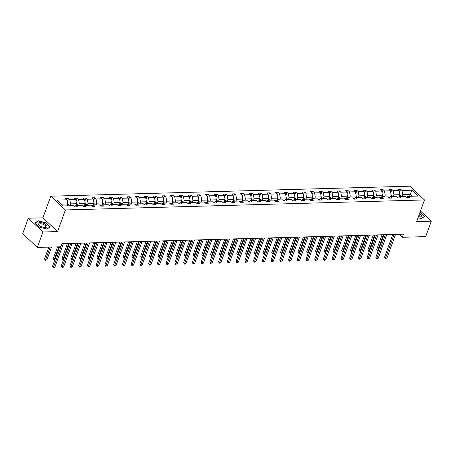 <?xml version="1.0" encoding="UTF-8"?>
<svg xmlns="http://www.w3.org/2000/svg" width="454" height="454" viewBox="0 0 454 454"><rect width="100%" height="100%" fill="white"/><g stroke="black" fill="none" stroke-linecap="round" stroke-linejoin="round"><path stroke-width="0.68" d="M28.296 218.232L42.931 231.983L57.579 231.574L42.943 217.824L28.296 218.232L22.7 233.685L37.336 247.436L60.728 246.783L61.846 243.696L403.436 234.185L402.318 237.277L425.704 236.625L431.3 221.172L420.478 211.002M42.943 217.824L50.774 196.19L409.843 186.197L424.479 199.947L65.41 209.941L50.774 196.19M42.931 231.983L37.336 247.436M67.079 205.838L67.765 203.948L61.443 204.124M67.765 203.948L67.044 199.794L65.716 198.551L68.52 198.472L67.362 201.655M409.565 196.31L410.251 194.42L402.687 194.63L401.966 190.47L411.88 190.198L418.128 196.071L408.214 196.344L409.536 197.592L406.739 197.666L405.411 196.423L399.475 196.588L400.797 197.831L397.999 197.91L396.671 196.667L390.735 196.832L392.057 198.075L389.26 198.154L387.932 196.911L381.996 197.076L383.318 198.319L380.52 198.398L379.192 197.149L373.256 197.32L374.578 198.563L371.775 198.642L370.453 197.394L364.511 197.558L365.839 198.807L363.035 198.886L361.713 197.638L355.771 197.802L357.099 199.051L354.296 199.13L352.974 197.882L347.032 198.046L348.36 199.295L345.556 199.368L344.234 198.126L338.292 198.29L339.62 199.533L336.817 199.612L335.495 198.37L329.553 198.534L330.881 199.777L328.077 199.856L326.749 198.614L320.813 198.778L322.141 200.021L319.338 200.101L318.01 198.858L312.074 199.022L313.396 200.265L310.598 200.345L309.27 199.096L303.334 199.266L304.657 200.509L301.859 200.589L300.531 199.34L294.595 199.505L295.917 200.753L293.119 200.833L291.791 199.584L285.855 199.749L287.178 200.997L284.38 201.071L283.052 199.828L277.116 199.993L278.438 201.241L275.635 201.315L274.312 200.072L268.371 200.237L269.699 201.48L266.895 201.559L265.573 200.316L259.631 200.481L260.959 201.724L258.156 201.803L256.833 200.56L250.892 200.725L252.22 201.968L249.416 202.047L248.094 200.799L242.152 200.969L243.48 202.212L240.677 202.291L239.354 201.043L233.413 201.207L234.741 202.456L231.937 202.535L230.609 201.287L224.673 201.451L226.001 202.7L223.198 202.773L221.87 201.531L215.934 201.695L217.256 202.944L214.458 203.017L213.13 201.775L207.194 201.939L208.517 203.182L205.719 203.261L204.391 202.019L198.455 202.183L199.777 203.426L196.979 203.506L195.651 202.263L189.715 202.427L191.038 203.67L188.24 203.75L186.912 202.507L180.976 202.671L182.298 203.914L179.495 203.994L178.172 202.745L172.231 202.915L173.559 204.158L170.755 204.238L169.433 202.989L163.491 203.154L164.819 204.402L162.016 204.482L160.693 203.233L154.752 203.398L156.08 204.646L153.276 204.72L151.954 203.477L146.012 203.642L147.34 204.89L144.537 204.964L143.214 203.721L137.273 203.886L138.601 205.129L135.797 205.208L134.469 203.965L128.533 204.13L129.861 205.373L127.058 205.452L125.73 204.209L119.794 204.374L121.116 205.617L118.318 205.696L116.99 204.448L111.054 204.618L112.376 205.861L109.579 205.94L108.251 204.692L102.315 204.856L103.637 206.105L100.839 206.184L99.511 204.936L93.575 205.1L94.897 206.349L92.1 206.422L90.772 205.18L84.836 205.344L86.158 206.593L83.354 206.666L82.032 205.424L76.09 205.588L77.418 206.831L74.615 206.911L73.293 205.668L63.373 205.94L57.125 200.072L67.044 199.794M75.778 205.713L76.505 203.71L70.563 203.874L69.842 199.715L68.52 198.472M69.842 199.715L75.784 199.55L74.456 198.307L77.259 198.228L76.107 201.411M84.518 205.469L85.244 203.466L79.302 203.63L78.582 199.471L77.259 198.228M78.582 199.471L84.523 199.306L83.195 198.063L85.999 197.984L84.847 201.167M93.257 205.225L93.984 203.222L88.042 203.386L87.321 199.227L85.999 197.984M87.321 199.227L93.263 199.062L91.935 197.819L94.738 197.74L93.586 200.923M101.997 204.987L102.723 202.978L96.787 203.142L96.061 198.988L94.738 197.74M96.061 198.988L102.002 198.824L100.675 197.575L103.478 197.496L102.326 200.685M110.736 204.743L111.463 202.734L105.527 202.898L104.806 198.744L103.478 197.496M104.806 198.744L110.742 198.58L109.414 197.331L112.217 197.252L111.065 200.441M119.476 204.499L120.202 202.49L114.266 202.654L113.545 198.5L112.217 197.252M113.545 198.5L119.481 198.336L118.159 197.087L120.957 197.013L119.805 200.197M128.215 204.255L128.942 202.246L123.006 202.416L122.285 198.256L120.957 197.013M122.285 198.256L128.221 198.092L126.899 196.843L129.696 196.769L128.544 199.953M136.955 204.011L137.681 202.007L131.745 202.172L131.024 198.012L129.696 196.769M131.024 198.012L136.96 197.848L135.638 196.605L138.436 196.525L137.284 199.709M145.7 203.767L146.426 201.763L140.485 201.928L139.764 197.768L138.436 196.525M139.764 197.768L145.7 197.603L144.378 196.361L147.175 196.281L146.023 199.465M154.439 203.523L155.166 201.519L149.224 201.684L148.503 197.524L147.175 196.281M148.503 197.524L154.439 197.359L153.117 196.117L155.921 196.037L154.763 199.221M163.179 203.284L163.905 201.275L157.964 201.44L157.243 197.286L155.921 196.037M157.243 197.286L163.185 197.115L161.857 195.873L164.66 195.793L163.502 198.983M171.918 203.04L172.645 201.031L166.703 201.196L165.982 197.042L164.66 195.793M165.982 197.042L171.924 196.877L170.596 195.629L173.4 195.549L172.248 198.738M180.658 202.796L181.384 200.787L175.443 200.952L174.722 196.798L173.4 195.549M174.722 196.798L180.664 196.633L179.336 195.385L182.139 195.311L180.987 198.494M189.397 202.552L190.124 200.543L184.188 200.708L183.461 196.554L182.139 195.311M183.461 196.554L189.403 196.389L188.075 195.141L190.879 195.067L189.727 198.25M198.137 202.308L198.863 200.299L192.927 200.469L192.201 196.31L190.879 195.067M192.201 196.31L198.143 196.145L196.815 194.902L199.618 194.823L198.466 198.006M206.876 202.064L207.603 200.061L201.667 200.225L200.946 196.066L199.618 194.823M200.946 196.066L206.882 195.901L205.554 194.658L208.358 194.579L207.206 197.762M215.616 201.82L216.342 199.817L210.406 199.981L209.686 195.822L208.358 194.579M209.686 195.822L215.622 195.657L214.299 194.414L217.097 194.335L215.945 197.518M224.355 201.576L225.082 199.573L219.146 199.737L218.425 195.583L217.097 194.335M218.425 195.583L224.361 195.413L223.039 194.17L225.837 194.091L224.685 197.274M233.095 201.338L233.821 199.329L227.885 199.493L227.165 195.339L225.837 194.091M227.165 195.339L233.101 195.175L231.778 193.926L234.576 193.847L233.424 197.036M241.84 201.094L242.567 199.085L236.625 199.249L235.904 195.095L234.576 193.847M235.904 195.095L241.84 194.931L240.518 193.682L243.316 193.603L242.164 196.792M250.58 200.85L251.306 198.841L245.364 199.005L244.644 194.851L243.316 193.603M244.644 194.851L250.58 194.687L249.257 193.438L252.061 193.364L250.903 196.548M259.319 200.606L260.046 198.597L254.104 198.767L253.383 194.607L252.061 193.364M253.383 194.607L259.325 194.443L257.997 193.2L260.8 193.12L259.643 196.304M268.059 200.362L268.785 198.358L262.843 198.523L262.123 194.363L260.8 193.12M262.123 194.363L268.064 194.198L266.736 192.956L269.54 192.876L268.388 196.06M276.798 200.118L277.525 198.114L271.583 198.279L270.862 194.119L269.54 192.876M270.862 194.119L276.804 193.954L275.476 192.712L278.279 192.632L277.127 195.816M285.538 199.874L286.264 197.87L280.328 198.035L279.602 193.875L278.279 192.632M279.602 193.875L285.543 193.71L284.215 192.468L287.019 192.388L285.867 195.572M294.277 199.635L295.004 197.626L289.067 197.791L288.341 193.637L287.019 192.388M288.341 193.637L294.283 193.466L292.955 192.224L295.758 192.144L294.606 195.333M303.017 199.391L303.743 197.382L297.807 197.547L297.086 193.393L295.758 192.144M297.086 193.393L303.022 193.228L301.694 191.98L304.498 191.9L303.346 195.089M311.756 199.147L312.483 197.138L306.546 197.303L305.826 193.149L304.498 191.9M305.826 193.149L311.762 192.984L310.44 191.736L313.237 191.662L312.085 194.845M320.496 198.903L321.222 196.894L315.286 197.059L314.565 192.905L313.237 191.662M314.565 192.905L320.501 192.74L319.179 191.492L321.977 191.418L320.825 194.601M329.235 198.659L329.962 196.656L324.025 196.82L323.305 192.661L321.977 191.418M323.305 192.661L329.241 192.496L327.919 191.253L330.716 191.174L329.564 194.357M337.98 198.415L338.707 196.412L332.765 196.576L332.044 192.417L330.716 191.174M332.044 192.417L337.98 192.252L336.658 191.009L339.456 190.93L338.304 194.113M346.72 198.171L347.446 196.168L341.504 196.332L340.784 192.173L339.456 190.93M340.784 192.173L346.72 192.008L345.398 190.765L348.201 190.686L347.043 193.869M355.459 197.927L356.186 195.924L350.244 196.088L349.523 191.934L348.201 190.686M349.523 191.934L355.465 191.764L354.137 190.521L356.94 190.442L355.788 193.625M364.199 197.689L364.925 195.68L358.983 195.844L358.263 191.69L356.94 190.442M358.263 191.69L364.204 191.526L362.877 190.277L365.68 190.198L364.528 193.387M372.938 197.445L373.665 195.436L367.723 195.6L367.002 191.446L365.68 190.198M367.002 191.446L372.944 191.282L371.616 190.033L374.419 189.959L373.267 193.143M381.678 197.201L382.404 195.192L376.468 195.356L375.742 191.202L374.419 189.959M375.742 191.202L381.683 191.038L380.356 189.789L383.159 189.715L382.007 192.899M390.417 196.957L391.144 194.948L385.208 195.118L384.481 190.958L383.159 189.715M384.481 190.958L390.423 190.793L389.095 189.551L391.898 189.471L390.746 192.655M399.157 196.713L399.883 194.709L393.947 194.874L393.226 190.714L391.898 189.471M393.226 190.714L399.162 190.549L397.835 189.307L400.638 189.227L399.486 192.411M401.966 190.47L400.638 189.227M74.064 206.394L76.09 205.588M69.882 205.764L70.563 203.874M76.505 203.71L75.784 199.55M82.804 206.15L84.836 205.344M78.621 205.52L79.302 203.63M85.244 203.466L84.523 199.306M91.549 205.906L93.575 205.1M87.361 205.276L88.042 203.386M93.984 203.222L93.263 199.062M100.289 205.668L102.315 204.856M96.1 205.032L96.787 203.142M102.723 202.978L102.002 198.824M109.028 205.424L111.054 204.618M104.84 204.788L105.527 202.898M111.463 202.734L110.742 198.58M117.768 205.18L119.794 204.374M113.579 204.544L114.266 202.654M120.202 202.49L119.481 198.336M126.507 204.936L128.533 204.13M122.319 204.3L123.006 202.416M128.942 202.246L128.221 198.092M135.247 204.692L137.273 203.886M131.058 204.056L131.745 202.172M137.681 202.007L136.96 197.848M143.986 204.448L146.012 203.642M139.804 203.818L140.485 201.928M146.426 201.763L145.7 197.603M152.726 204.204L154.752 203.398M148.543 203.574L149.224 201.684M155.166 201.519L154.439 197.359M161.465 203.959L163.491 203.154M157.283 203.33L157.964 201.44M163.905 201.275L163.185 197.115M170.205 203.721L172.231 202.915M166.022 203.086L166.703 201.196M172.645 201.031L171.924 196.877M178.944 203.477L180.976 202.671M174.762 202.842L175.443 200.952M181.384 200.787L180.664 196.633M187.689 203.233L189.715 202.427M183.501 202.597L184.188 200.708M190.124 200.543L189.403 196.389M196.429 202.989L198.455 202.183M192.241 202.353L192.927 200.469M198.863 200.299L198.143 196.145M205.168 202.745L207.194 201.939M200.98 202.115L201.667 200.225M207.603 200.061L206.882 195.901M213.908 202.501L215.934 201.695M209.72 201.871L210.406 199.981M216.342 199.817L215.622 195.657M222.647 202.257L224.673 201.451M218.459 201.627L219.146 199.737M225.082 199.573L224.361 195.413M231.387 202.019L233.413 201.207M227.199 201.383L227.885 199.493M233.821 199.329L233.101 195.175M240.126 201.775L242.152 200.969M235.944 201.139L236.625 199.249M242.567 199.085L241.84 194.931M248.866 201.531L250.892 200.725M244.683 200.895L245.364 199.005M251.306 198.841L250.58 194.687M257.605 201.287L259.631 200.481M253.423 200.651L254.104 198.767M260.046 198.597L259.325 194.443M266.345 201.043L268.371 200.237M262.162 200.407L262.843 198.523M268.785 198.358L268.064 194.198M275.09 200.799L277.116 199.993M270.902 200.169L271.583 198.279M277.525 198.114L276.804 193.954M283.829 200.554L285.855 199.749M279.641 199.925L280.328 198.035M286.264 197.87L285.543 193.71M292.569 200.31L294.595 199.505M288.381 199.681L289.067 197.791M295.004 197.626L294.283 193.466M301.308 200.072L303.334 199.266M297.12 199.437L297.807 197.547M303.743 197.382L303.022 193.228M310.048 199.828L312.074 199.022M305.86 199.192L306.546 197.303M312.483 197.138L311.762 192.984M318.787 199.584L320.813 198.778M314.599 198.948L315.286 197.059M321.222 196.894L320.501 192.74M327.527 199.34L329.553 198.534M323.339 198.704L324.025 196.82M329.962 196.656L329.241 192.496M336.266 199.096L338.292 198.29M332.084 198.466L332.765 196.576M338.707 196.412L337.98 192.252M345.006 198.852L347.032 198.046M340.823 198.222L341.504 196.332M347.446 196.168L346.72 192.008M353.745 198.608L355.771 197.802M349.563 197.978L350.244 196.088M356.186 195.924L355.465 191.764M362.485 198.37L364.511 197.558M358.302 197.734L358.983 195.844M364.925 195.68L364.204 191.526M371.23 198.126L373.256 197.32M367.042 197.49L367.723 195.6M373.665 195.436L372.944 191.282M379.97 197.882L381.996 197.076M375.781 197.246L376.468 195.356M382.404 195.192L381.683 191.038M388.709 197.638L390.735 196.832M384.521 197.002L385.208 195.118M391.144 194.948L390.423 190.793M397.449 197.394L399.475 196.588M393.26 196.758L393.947 194.874M399.883 194.709L399.162 190.549M406.188 197.149L408.214 196.344M57.579 231.574L65.41 209.941M424.479 199.947L416.647 221.58L431.3 221.172M399.151 234.304L402.318 237.277M402 196.52L402.687 194.63M412.181 196.236L410.251 194.42L411.88 190.198M418.026 217.784L421.386 218.635L424.586 216.41L420.035 212.234M50.224 226.83L45.82 222.693L38.21 220.769L35.003 222.993L39.413 227.131L47.023 229.054L50.224 226.83M38.057 221.194L38.21 220.769M392.778 234.485L384.583 257.117L385.577 258.048L394.117 234.446M386.973 258.008L385.406 258.559L385.577 258.048L386.973 258.008L395.519 234.406M385.406 258.559L384.583 257.117M399.764 195.033L400.757 195.566A1.912 1.203 88.4 0 1 401.268 196.537M382.069 234.78L376.672 249.683L377.66 250.614L378.296 250.597M399.372 196.128A1.912 1.203 88.4 0 1 399.526 196.588M400.201 196.565A1.912 1.203 -91.6 0 0 399.963 195.952L399.287 195.969M383.409 234.741L377.495 251.124L376.672 249.683M378.12 251.079L377.495 251.124M384.039 234.724L375.844 257.361L376.831 258.292L385.378 234.69M378.233 258.252L376.667 258.803L376.831 258.292L378.233 258.252L386.78 234.65M376.667 258.803L375.844 257.361M375.299 234.968L367.104 257.605L368.092 258.536L376.638 234.934M369.494 258.496L367.927 259.047L368.092 258.536L369.494 258.496L378.04 234.894M367.927 259.047L367.104 257.605M391.025 195.277L392.018 195.81A1.912 1.203 88.4 0 1 392.523 196.781M373.33 235.024L367.933 249.927L368.92 250.858L369.556 250.841M390.627 196.372A1.912 1.203 88.4 0 1 390.786 196.832M391.462 196.809A1.912 1.203 -91.6 0 0 391.223 196.196L390.548 196.213M374.669 234.985L368.756 251.368L367.933 249.927M369.38 251.317L368.756 251.368M382.285 195.521L383.278 196.054A1.912 1.203 88.4 0 1 383.783 197.025M364.59 235.268L359.193 250.171L360.181 251.102L360.816 251.085M381.888 196.616A1.912 1.203 88.4 0 1 382.047 197.07M382.722 197.053A1.912 1.203 -91.6 0 0 382.478 196.434L381.808 196.457M365.93 235.229L360.016 251.612L359.193 250.171M360.641 251.561L360.016 251.612M418.321 216.955A4.688 1.929 19.9 0 0 419.161 217.029A4.688 1.929 19.9 0 0 421.374 215.735A4.688 1.929 19.9 0 0 419.502 213.709M418.753 217.006A3.553 1.464 19.9 0 0 420.069 216.388A3.553 1.464 19.9 0 0 420.092 216.025A3.553 1.464 19.9 0 0 419.11 214.787M419.956 212.444L424.308 216.479L421.25 218.601M47.012 226.154A4.688 1.929 19.9 0 0 42.165 222.891A4.688 1.929 19.9 0 0 38.13 223.913A4.688 1.929 19.9 0 0 39.311 225.468A4.688 1.929 19.9 0 0 44.798 227.448A4.688 1.929 19.9 0 0 47.012 226.154M44.384 227.426A3.553 1.464 19.9 0 0 45.706 226.807A3.553 1.464 19.9 0 0 45.729 226.45A3.553 1.464 19.9 0 0 42.46 224.089A3.553 1.464 19.9 0 0 39.027 224.389A3.553 1.464 19.9 0 0 39.004 224.753A3.553 1.464 19.9 0 0 39.646 225.706M35.196 223.175L38.301 221.024L45.672 222.886L49.946 226.898L46.881 229.02M366.56 235.212L358.365 257.849L359.352 258.774L367.899 235.178M360.754 258.74L359.188 259.291L359.352 258.774L360.754 258.74L369.301 235.138M359.188 259.291L358.365 257.849M373.546 195.765L374.533 196.298A1.912 1.203 88.4 0 1 375.044 197.269M355.851 235.512L350.454 250.415L351.441 251.346L352.071 251.323M373.148 196.86A1.912 1.203 88.4 0 1 373.307 197.314M373.983 197.297A1.912 1.203 -91.6 0 0 373.738 196.678L373.069 196.701M357.185 235.473L351.277 251.857L350.454 250.415M351.901 251.805L351.277 251.857M357.82 235.456L349.625 258.093L350.613 259.018L359.159 235.416M352.015 258.979L350.448 259.535L350.613 259.018L352.015 258.979L360.555 235.382M350.448 259.535L349.625 258.093M364.806 196.003L365.793 196.537A1.912 1.203 88.4 0 1 366.304 197.513M347.106 235.757L341.714 250.659L342.702 251.584L343.332 251.567M364.409 197.098A1.912 1.203 88.4 0 1 364.568 197.558M365.243 197.541A1.912 1.203 -91.6 0 0 364.999 196.923L364.329 196.945M348.445 235.717L342.537 252.101L341.714 250.659M343.162 252.049L342.537 252.101M349.081 235.7L340.886 258.332L341.873 259.262L350.42 235.66M343.275 259.223L341.709 259.779L341.873 259.262L343.275 259.223L351.816 235.62M341.709 259.779L340.886 258.332M356.067 196.247L357.054 196.781A1.912 1.203 88.4 0 1 357.565 197.757M338.366 235.995L332.975 250.903L333.962 251.828L334.592 251.811M355.669 197.342A1.912 1.203 88.4 0 1 355.828 197.802M356.498 197.785A1.912 1.203 -91.6 0 0 356.259 197.167L355.59 197.184M339.706 235.961L333.798 252.345L332.975 250.903M334.422 252.293L333.798 252.345M340.341 235.944L332.146 258.576L333.134 259.506L341.675 235.904M334.536 259.467L333.525 260.006L332.964 260.017L333.134 259.506L334.536 259.467L343.076 235.864M332.964 260.017L332.146 258.576M347.327 196.491L348.314 197.025A1.912 1.203 88.4 0 1 348.825 197.995M329.627 236.239L324.235 251.141L325.223 252.072L325.853 252.055M346.93 197.586A1.912 1.203 88.4 0 1 347.089 198.046M347.758 198.029A1.912 1.203 -91.6 0 0 347.52 197.411L346.85 197.428M330.966 236.205L325.053 252.589L324.235 251.141M325.683 252.537L325.053 252.589M331.596 236.188L323.407 258.82L324.394 259.75L332.935 236.148M325.796 259.711L324.786 260.25L324.224 260.261L324.394 259.75L325.796 259.711L334.337 236.108M324.224 260.261L323.407 258.82M338.588 196.735L339.575 197.269A1.912 1.203 88.4 0 1 340.086 198.239M320.887 236.483L315.496 251.385L316.483 252.316L317.113 252.299M338.19 197.831A1.912 1.203 88.4 0 1 338.349 198.29M339.019 198.273A1.912 1.203 -91.6 0 0 338.78 197.655L338.111 197.672M322.226 236.449L316.313 252.827L315.496 251.385M316.937 252.782L316.313 252.827M322.856 236.426L314.667 259.064L315.655 259.994L324.196 236.392M317.057 259.955L315.485 260.505L315.655 259.994L317.057 259.955L325.597 236.352M315.485 260.505L314.667 259.064M329.848 196.979L330.835 197.513A1.912 1.203 88.4 0 1 331.346 198.483M312.148 236.727L306.751 251.629L307.744 252.56L308.374 252.543M329.451 198.075A1.912 1.203 88.4 0 1 329.61 198.534M330.279 198.512A1.912 1.203 -91.6 0 0 330.041 197.899L329.366 197.916M313.487 236.687L307.574 253.071L306.751 251.629M308.198 253.02L307.574 253.071M314.117 236.67L305.922 259.308L306.915 260.238L315.456 236.636M308.317 260.199L306.745 260.749L306.915 260.238L308.317 260.199L316.858 236.596M306.745 260.749L305.922 259.308M305.377 236.914L297.183 259.552L298.176 260.483L306.717 236.88M299.572 260.443L298.006 260.993L298.176 260.483L299.572 260.443L308.118 236.84M298.006 260.993L297.183 259.552M296.638 237.158L288.443 259.796L289.436 260.721L297.977 237.119M290.832 260.681L289.266 261.237L289.436 260.721L290.832 260.681L299.379 237.084M289.266 261.237L288.443 259.796M287.898 237.402L279.704 260.034L280.691 260.965L289.238 237.363M282.093 260.925L280.527 261.481L280.691 260.965L282.093 260.925L290.639 237.323M280.527 261.481L279.704 260.034M279.159 237.646L270.964 260.278L271.952 261.209L280.498 237.607M273.353 261.169L271.787 261.725L271.952 261.209L273.353 261.169L281.9 237.567M271.787 261.725L270.964 260.278M270.419 237.89L262.225 260.522L263.212 261.453L271.759 237.851M264.614 261.413L263.604 261.952L263.048 261.964L263.212 261.453L264.614 261.413L273.16 237.811M263.048 261.964L262.225 260.522M261.68 238.134L253.485 260.766L254.473 261.697L263.019 238.095M255.874 261.657L254.308 262.208L254.473 261.697L255.874 261.657L264.415 238.055M254.308 262.208L253.485 260.766M252.94 238.373L244.746 261.01L245.733 261.941L254.28 238.339M247.135 261.901L245.569 262.452L245.733 261.941L247.135 261.901L255.676 238.299M245.569 262.452L244.746 261.01M244.201 238.617L236.006 261.254L236.994 262.185L245.535 238.583M238.395 262.145L236.823 262.696L236.994 262.185L238.395 262.145L246.936 238.543M236.823 262.696L236.006 261.254M235.456 238.861L227.267 261.498L228.254 262.423L236.795 238.827M229.656 262.389L228.084 262.94L228.254 262.423L229.656 262.389L238.197 238.787M228.084 262.94L227.267 261.498M321.109 197.223L322.096 197.757A1.912 1.203 88.4 0 1 322.607 198.727M303.408 236.971L298.011 251.874L299.004 252.804L299.634 252.787M320.711 198.319A1.912 1.203 88.4 0 1 320.87 198.778M321.54 198.756A1.912 1.203 -91.6 0 0 321.301 198.143L320.626 198.16M304.748 236.931L298.834 253.315L298.011 251.874M299.458 253.264L298.834 253.315M312.363 197.467L313.356 198.001A1.912 1.203 88.4 0 1 313.867 198.971M294.669 237.215L289.272 252.118L290.265 253.048L290.895 253.026M311.972 198.563A1.912 1.203 88.4 0 1 312.131 199.017M312.8 199A1.912 1.203 -91.6 0 0 312.562 198.381L311.887 198.404M296.008 237.175L290.095 253.559L289.272 252.118M290.719 253.508L290.095 253.559M303.624 197.711L304.617 198.245A1.912 1.203 88.4 0 1 305.128 199.215M285.929 237.459L280.532 252.362L281.52 253.287L282.155 253.27M303.232 198.801A1.912 1.203 88.4 0 1 303.386 199.261M304.061 199.244A1.912 1.203 -91.6 0 0 303.822 198.625L303.147 198.648M287.269 237.419L281.355 253.803L280.532 252.362M281.979 253.752L281.355 253.803M294.884 197.95L295.877 198.483A1.912 1.203 88.4 0 1 296.383 199.459M277.19 237.697L271.793 252.606L272.78 253.531L273.416 253.514M294.487 199.045A1.912 1.203 88.4 0 1 294.646 199.505M295.321 199.488A1.912 1.203 -91.6 0 0 295.083 198.869L294.408 198.886M278.529 237.663L272.616 254.047L271.793 252.606M273.24 253.996L272.616 254.047M286.145 198.194L287.138 198.727A1.912 1.203 88.4 0 1 287.643 199.698M268.45 237.941L263.053 252.844L264.041 253.775L264.676 253.758M285.748 199.289A1.912 1.203 88.4 0 1 285.906 199.749M286.582 199.732A1.912 1.203 -91.6 0 0 286.338 199.113L285.668 199.13M269.789 237.907L263.876 254.291L263.053 252.844M264.5 254.24L263.876 254.291M277.405 198.438L278.393 198.971A1.912 1.203 88.4 0 1 278.904 199.942M259.711 238.185L254.314 253.088L255.301 254.019L255.931 254.002M277.008 199.533A1.912 1.203 88.4 0 1 277.167 199.993M277.842 199.976A1.912 1.203 -91.6 0 0 277.598 199.357L276.929 199.374M261.044 238.151L255.137 254.529L254.314 253.088M255.761 254.484L255.137 254.529M268.666 198.682L269.653 199.215A1.912 1.203 88.4 0 1 270.164 200.186M250.966 238.429L245.574 253.332L246.562 254.263L247.192 254.246M268.269 199.777A1.912 1.203 88.4 0 1 268.428 200.237M269.103 200.214A1.912 1.203 -91.6 0 0 268.859 199.601L268.189 199.618M252.305 238.39L246.397 254.773L245.574 253.332M247.021 254.728L246.397 254.773M259.926 198.926L260.914 199.459A1.912 1.203 88.4 0 1 261.425 200.43M242.226 238.673L236.835 253.576L237.822 254.507L238.452 254.49M259.529 200.021A1.912 1.203 88.4 0 1 259.688 200.481M260.358 200.458A1.912 1.203 -91.6 0 0 260.119 199.845L259.45 199.862M243.565 238.634L237.658 255.017L236.835 253.576M238.282 254.966L237.658 255.017M251.187 199.17L252.174 199.703A1.912 1.203 88.4 0 1 252.685 200.674M233.487 238.917L228.095 253.82L229.083 254.751L229.713 254.734M250.79 200.265A1.912 1.203 88.4 0 1 250.948 200.719M251.618 200.702A1.912 1.203 -91.6 0 0 251.38 200.083L250.71 200.106M234.826 238.878L228.912 255.262L228.095 253.82M229.542 255.21L228.912 255.262M242.447 199.414L243.435 199.947A1.912 1.203 88.4 0 1 243.946 200.918M224.747 239.162L219.356 254.064L220.343 254.995L220.973 254.972M242.05 200.509A1.912 1.203 88.4 0 1 242.209 200.963M242.879 200.946A1.912 1.203 -91.6 0 0 242.64 200.328L241.965 200.35M226.086 239.122L220.173 255.506L219.356 254.064M220.797 255.454L220.173 255.506M226.716 239.105L218.527 261.742L219.515 262.667L228.056 239.065M220.916 262.628L219.344 263.184L219.515 262.667L220.916 262.628L229.457 239.031M219.344 263.184L218.527 261.742M233.708 199.652L234.695 200.186A1.912 1.203 88.4 0 1 235.206 201.162M216.008 239.406L210.611 254.308L211.604 255.233L212.234 255.216M233.311 200.747A1.912 1.203 88.4 0 1 233.469 201.207M234.139 201.19A1.912 1.203 -91.6 0 0 233.901 200.572L233.225 200.589M217.347 239.366L211.433 255.75L210.611 254.308M212.058 255.698L211.433 255.75M217.977 239.349L209.782 261.981L210.775 262.911L219.316 239.309M212.177 262.872L210.605 263.428L210.775 262.911L212.177 262.872L220.718 239.269M210.605 263.428L209.782 261.981M224.968 199.896L225.956 200.43A1.912 1.203 88.4 0 1 226.467 201.406M207.268 239.644L201.871 254.552L202.864 255.477L203.494 255.46M224.571 200.991A1.912 1.203 88.4 0 1 224.73 201.451M225.4 201.434A1.912 1.203 -91.6 0 0 225.161 200.816L224.486 200.833M208.607 239.61L202.694 255.994L201.871 254.552M203.318 255.942L202.694 255.994M209.237 239.593L201.043 262.225L202.036 263.155L210.577 239.553M203.432 263.116L202.427 263.655L201.865 263.666L202.036 263.155L203.432 263.116L211.978 239.513M201.865 263.666L201.043 262.225M216.223 200.14L217.216 200.674A1.912 1.203 88.4 0 1 217.727 201.644M198.529 239.888L193.132 254.79L194.125 255.721L194.755 255.704M215.832 201.236A1.912 1.203 88.4 0 1 215.991 201.695M216.66 201.678A1.912 1.203 -91.6 0 0 216.422 201.06L215.746 201.077M199.868 239.854L193.954 256.238L193.132 254.79M194.579 256.187L193.954 256.238M200.498 239.837L192.303 262.469L193.296 263.399L201.837 239.797M194.692 263.36L193.688 263.899L193.126 263.91L193.296 263.399L194.692 263.36L203.239 239.757M193.126 263.91L192.303 262.469M207.484 200.384L208.477 200.918A1.912 1.203 88.4 0 1 208.982 201.888M189.789 240.132L184.392 255.034L185.38 255.965L186.015 255.948M207.092 201.48A1.912 1.203 88.4 0 1 207.245 201.939M207.921 201.922A1.912 1.203 -91.6 0 0 207.682 201.304L207.007 201.321M191.128 240.098L185.215 256.476L184.392 255.034M185.839 256.431L185.215 256.476M191.758 240.075L183.564 262.713L184.551 263.643L193.098 240.041M185.953 263.604L184.386 264.154L184.551 263.643L185.953 263.604L194.499 240.001M184.386 264.154L183.564 262.713M198.744 200.628L199.737 201.162A1.912 1.203 88.4 0 1 200.242 202.132M181.05 240.376L175.653 255.279L176.64 256.209L177.276 256.192M198.347 201.724A1.912 1.203 88.4 0 1 198.506 202.183M199.181 202.161A1.912 1.203 -91.6 0 0 198.943 201.548L198.267 201.565M182.389 240.336L176.475 256.72L175.653 255.279M177.1 256.669L176.475 256.72M183.019 240.319L174.824 262.957L175.811 263.887L184.358 240.285M177.213 263.848L175.647 264.398L175.811 263.887L177.213 263.848L185.76 240.245M175.647 264.398L174.824 262.957M190.005 200.872L190.998 201.406A1.912 1.203 88.4 0 1 191.503 202.376M172.31 240.62L166.913 255.523L167.901 256.453L168.536 256.436M189.607 201.968A1.912 1.203 88.4 0 1 189.766 202.427M190.442 202.405A1.912 1.203 -91.6 0 0 190.198 201.792L189.528 201.809M173.649 240.58L167.736 256.964L166.913 255.523M168.36 256.913L167.736 256.964M174.279 240.563L166.085 263.201L167.072 264.126L175.619 240.529M168.474 264.092L166.907 264.642L167.072 264.126L168.474 264.092L177.02 240.489M166.907 264.642L166.085 263.201M181.265 201.116L182.253 201.65A1.912 1.203 88.4 0 1 182.763 202.62M163.571 240.864L158.174 255.767L159.161 256.697L159.791 256.675M180.868 202.212A1.912 1.203 88.4 0 1 181.027 202.666M181.702 202.649A1.912 1.203 -91.6 0 0 181.458 202.03L180.788 202.053M164.904 240.824L158.996 257.208L158.174 255.767M159.621 257.157L158.996 257.208M165.54 240.807L157.345 263.445L158.333 264.37L166.879 240.768M159.734 264.33L158.168 264.886L158.333 264.37L159.734 264.33L168.275 240.733M158.168 264.886L157.345 263.445M156.8 241.051L148.606 263.683L149.593 264.614L158.14 241.012M150.995 264.574L149.428 265.13L149.593 264.614L150.995 264.574L159.536 240.972M149.428 265.13L148.606 263.683M148.061 241.295L139.866 263.927L140.853 264.858L149.394 241.256M142.255 264.818L141.245 265.357L140.683 265.369L140.853 264.858L142.255 264.818L150.796 241.216M140.683 265.369L139.866 263.927M139.316 241.539L131.127 264.171L132.114 265.102L140.655 241.5M133.516 265.062L132.506 265.601L131.944 265.613L132.114 265.102L133.516 265.062L142.057 241.46M131.944 265.613L131.127 264.171M130.576 241.783L122.387 264.415L123.374 265.346L131.915 241.744M124.776 265.306L123.204 265.857L123.374 265.346L124.776 265.306L133.317 241.704M123.204 265.857L122.387 264.415M121.837 242.022L113.642 264.659L114.635 265.59L123.176 241.988M116.031 265.55L114.465 266.101L114.635 265.59L116.031 265.55L124.578 241.948M114.465 266.101L113.642 264.659M113.097 242.266L104.902 264.903L105.895 265.834L114.436 242.232M107.292 265.794L105.725 266.345L105.895 265.834L107.292 265.794L115.838 242.192M105.725 266.345L104.902 264.903M104.358 242.51L96.163 265.147L97.156 266.072L105.697 242.476M98.552 266.038L96.986 266.589L97.156 266.072L98.552 266.038L107.099 242.436M96.986 266.589L96.163 265.147M95.618 242.754L87.423 265.391L88.411 266.316L96.957 242.714M89.813 266.277L88.246 266.833L88.411 266.316L89.813 266.277L98.359 242.68M88.246 266.833L87.423 265.391M86.879 242.998L78.684 265.63L79.671 266.56L88.218 242.958M81.073 266.521L79.507 267.077L79.671 266.56L81.073 266.521L89.62 242.918M79.507 267.077L78.684 265.63M172.526 201.36L173.513 201.894A1.912 1.203 88.4 0 1 174.024 202.864M154.825 241.108L149.434 256.011L150.422 256.936L151.051 256.919M172.128 202.45A1.912 1.203 88.4 0 1 172.287 202.91M172.963 202.893A1.912 1.203 -91.6 0 0 172.719 202.274L172.049 202.297M156.165 241.068L150.257 257.452L149.434 256.011M150.881 257.401L150.257 257.452M163.786 201.599L164.774 202.132A1.912 1.203 88.4 0 1 165.284 203.108M146.086 241.346L140.695 256.255L141.682 257.18L142.312 257.163M163.389 202.694A1.912 1.203 88.4 0 1 163.548 203.154M164.217 203.137A1.912 1.203 -91.6 0 0 163.979 202.518L163.309 202.535M147.425 241.312L141.517 257.696L140.695 256.255M142.142 257.645L141.517 257.696M155.047 201.843L156.034 202.376A1.912 1.203 88.4 0 1 156.545 203.347M137.346 241.59L131.955 256.493L132.943 257.424L133.572 257.407M154.649 202.938A1.912 1.203 88.4 0 1 154.808 203.398M155.478 203.381A1.912 1.203 -91.6 0 0 155.24 202.762L154.57 202.779M138.686 241.556L132.772 257.94L131.955 256.493M133.402 257.889L132.772 257.94M146.307 202.087L147.295 202.62A1.912 1.203 88.4 0 1 147.805 203.591M128.607 241.834L123.216 256.737L124.203 257.668L124.833 257.651M145.91 203.182A1.912 1.203 88.4 0 1 146.069 203.642M146.738 203.625A1.912 1.203 -91.6 0 0 146.5 203.006L145.825 203.023M129.946 241.8L124.033 258.178L123.216 256.737M124.657 258.133L124.033 258.178M137.568 202.331L138.555 202.864A1.912 1.203 88.4 0 1 139.066 203.835M119.867 242.078L114.47 256.981L115.464 257.912L116.093 257.895M137.17 203.426A1.912 1.203 88.4 0 1 137.329 203.886M137.999 203.863A1.912 1.203 -91.6 0 0 137.761 203.25L137.085 203.267M121.207 242.039L115.293 258.422L114.47 256.981M115.918 258.377L115.293 258.422M128.828 202.575L129.816 203.108A1.912 1.203 88.4 0 1 130.326 204.079M111.128 242.322L105.731 257.225L106.724 258.156L107.354 258.139M128.431 203.67A1.912 1.203 88.4 0 1 128.59 204.13M129.259 204.107A1.912 1.203 -91.6 0 0 129.021 203.494L128.346 203.511M112.467 242.283L106.554 258.666L105.731 257.225M107.178 258.615L106.554 258.666M120.083 202.819L121.076 203.352A1.912 1.203 88.4 0 1 121.587 204.323M102.388 242.567L96.991 257.469L97.985 258.4L98.614 258.383M119.691 203.914A1.912 1.203 88.4 0 1 119.85 204.368M120.52 204.351A1.912 1.203 -91.6 0 0 120.282 203.732L119.606 203.755M103.728 242.527L97.814 258.911L96.991 257.469M98.439 258.859L97.814 258.911M111.343 203.063L112.337 203.596A1.912 1.203 88.4 0 1 112.842 204.567M93.649 242.811L88.252 257.713L89.239 258.644L89.875 258.621M110.952 204.158A1.912 1.203 88.4 0 1 111.105 204.612M111.78 204.595A1.912 1.203 -91.6 0 0 111.542 203.977L110.867 203.999M94.988 242.771L89.075 259.155L88.252 257.713M89.699 259.103L89.075 259.155M102.604 203.301L103.597 203.835A1.912 1.203 88.4 0 1 104.102 204.811M84.909 243.055L79.512 257.957L80.5 258.882L81.135 258.865M102.207 204.396A1.912 1.203 88.4 0 1 102.366 204.856M103.041 204.839A1.912 1.203 -91.6 0 0 102.803 204.221L102.127 204.238M86.249 243.015L80.335 259.399L79.512 257.957M80.96 259.348L80.335 259.399M93.865 203.545L94.858 204.079A1.912 1.203 88.4 0 1 95.363 205.055M76.17 243.293L70.773 258.195L71.76 259.126L72.396 259.109M93.467 204.641A1.912 1.203 88.4 0 1 93.626 205.1M94.301 205.083A1.912 1.203 -91.6 0 0 94.057 204.465L93.388 204.482M77.509 243.259L71.596 259.643L70.773 258.195M72.22 259.592L71.596 259.643M78.139 243.242L69.944 265.874L70.932 266.804L79.478 243.202M72.334 266.765L71.323 267.304L70.767 267.315L70.932 266.804L72.334 266.765L80.88 243.162M70.767 267.315L69.944 265.874M85.125 203.789L86.112 204.323A1.912 1.203 88.4 0 1 86.623 205.293M67.43 243.537L62.033 258.44L63.021 259.37L63.651 259.353M84.728 204.885A1.912 1.203 88.4 0 1 84.887 205.344M85.562 205.327A1.912 1.203 -91.6 0 0 85.318 204.709L84.648 204.726M68.764 243.503L62.856 259.887L62.033 258.44M63.481 259.836L62.856 259.887M69.4 243.486L61.205 266.118L62.192 267.048L70.739 243.446M63.594 267.009L62.584 267.548L62.028 267.559L62.192 267.048L63.594 267.009L72.135 243.406M62.028 267.559L61.205 266.118M76.385 204.033L77.373 204.567A1.912 1.203 88.4 0 1 77.884 205.537M57.567 246.874L53.294 258.684L54.281 259.614L54.911 259.597M75.988 205.129A1.912 1.203 88.4 0 1 76.147 205.588M76.822 205.571A1.912 1.203 -91.6 0 0 76.578 204.953L75.909 204.97M58.907 246.834L54.117 260.125L53.294 258.684M54.741 260.08L54.117 260.125M59.542 246.817L52.465 266.362L53.453 267.293L61.999 243.69M54.855 267.253L53.288 267.803L53.453 267.293L54.855 267.253L63.395 243.65M53.288 267.803L52.465 266.362M67.646 204.277L68.633 204.811A1.912 1.203 88.4 0 1 69.144 205.781M48.828 247.118L44.554 258.928L45.542 259.858L46.944 259.819L51.569 247.038M67.249 205.373A1.912 1.203 88.4 0 1 67.408 205.832M68.077 205.81A1.912 1.203 -91.6 0 0 67.839 205.197L67.169 205.214M50.167 247.078L45.377 260.369L44.554 258.928M46.944 259.819L45.377 260.369M400.723 195.549L399.565 195.578M399.73 196.582L399.963 195.952M391.984 195.793L390.826 195.822M390.99 196.826L391.223 196.196M383.244 196.032L382.086 196.066M382.251 197.064L382.478 196.434M374.505 196.276L373.347 196.31M373.511 197.308L373.738 196.678M365.759 196.52L364.607 196.554M364.772 197.552L364.999 196.923M357.02 196.764L355.868 196.798M356.032 197.796L356.259 197.167M348.28 197.008L347.128 197.042M347.293 198.04L347.52 197.411M339.541 197.252L338.389 197.28M338.553 198.284L338.78 197.655M330.801 197.496L329.649 197.524M329.814 198.529L330.041 197.899M322.062 197.74L320.91 197.768M321.074 198.773L321.301 198.143M313.322 197.978L312.17 198.012M312.335 199.011L312.562 198.381M304.583 198.222L303.425 198.256M303.59 199.255L303.822 198.625M295.843 198.466L294.686 198.5M294.85 199.499L295.083 198.869M287.104 198.71L285.946 198.744M286.111 199.743L286.338 199.113M278.364 198.954L277.207 198.988M277.371 199.987L277.598 199.357M269.619 199.198L268.467 199.227M268.632 200.231L268.859 199.601M260.88 199.442L259.728 199.471M259.892 200.475L260.119 199.845M252.14 199.681L250.988 199.715M251.153 200.713L251.38 200.083M243.401 199.925L242.249 199.959M242.413 200.957L242.64 200.328M234.661 200.169L233.509 200.203M233.674 201.201L233.901 200.572M225.922 200.413L224.77 200.447M224.934 201.445L225.161 200.816M217.182 200.657L216.03 200.691M216.195 201.689L216.422 201.06M208.443 200.901L207.285 200.929M207.45 201.934L207.682 201.304M199.703 201.145L198.546 201.173M198.71 202.178L198.943 201.548M190.964 201.389L189.806 201.417M189.971 202.422L190.198 201.792M182.224 201.627L181.067 201.661M181.231 202.66L181.458 202.03M173.479 201.871L172.327 201.905M172.492 202.904L172.719 202.274M164.74 202.115L163.588 202.149M163.752 203.148L163.979 202.518M156 202.359L154.848 202.393M155.013 203.392L155.24 202.762M147.261 202.603L146.109 202.637M146.273 203.636L146.5 203.006M138.521 202.847L137.369 202.876M137.534 203.88L137.761 203.25M129.782 203.091L128.63 203.12M128.794 204.124L129.021 203.494M121.042 203.33L119.89 203.364M120.055 204.362L120.282 203.732M112.303 203.574L111.145 203.608M111.309 204.606L111.542 203.977M103.563 203.818L102.405 203.852M102.57 204.85L102.803 204.221M94.824 204.062L93.666 204.096M93.83 205.094L94.057 204.465M86.084 204.306L84.926 204.34M85.091 205.339L85.318 204.709M77.339 204.55L76.187 204.578M76.351 205.583L76.578 204.953M68.599 204.794L67.447 204.822M67.612 205.827L67.839 205.197"/></g></svg>
